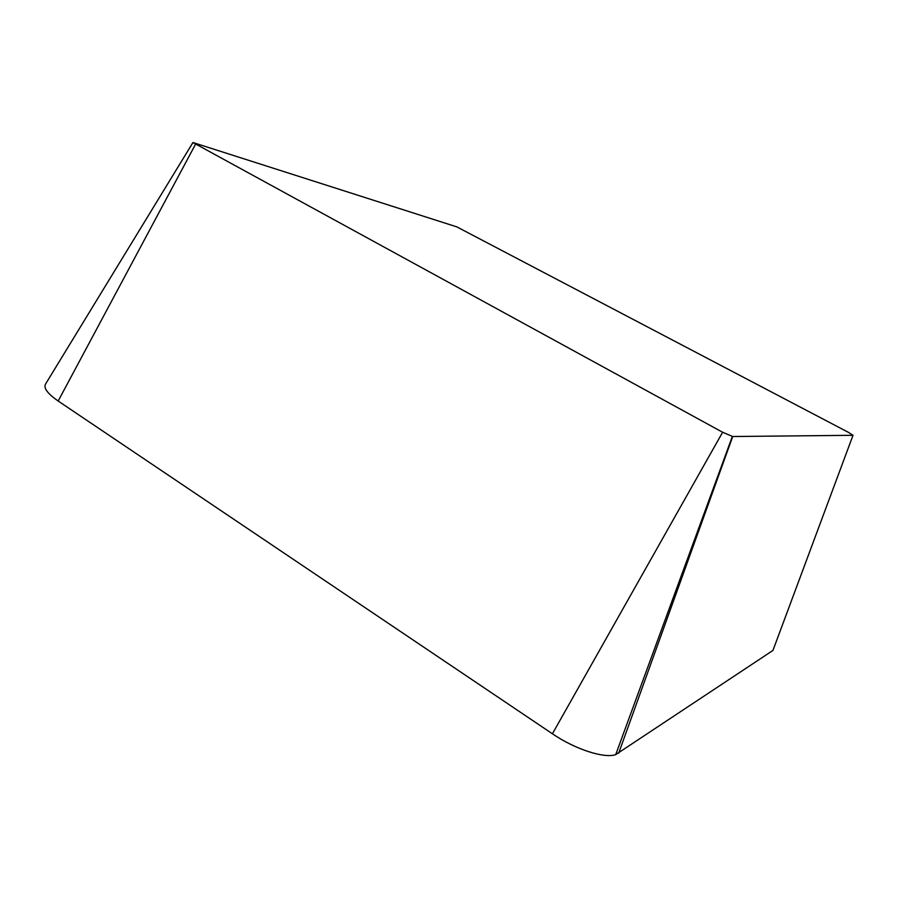<?xml version="1.0" encoding="UTF-8"?>
<svg xmlns="http://www.w3.org/2000/svg" width="898" height="898" viewBox="0 0 898 898"><rect width="100%" height="100%" fill="white"/><g stroke="black" fill="none" stroke-linecap="round" stroke-linejoin="round"><path stroke-width="1.35" d="M848.588 432.443L853.01 435.306L732.723 436.518L722.621 432.252L192.947 142.524L456.858 226.891L848.588 432.443M853.01 435.306L772.942 650.433L615.725 754.612C604.309 758.731 575.012 749.246 552.416 733.789L58.168 401.024C47.044 393.268 42.958 387.431 45.899 383.48L192.913 142.591M618.655 753.242L732.723 436.518M552.416 733.789L722.621 432.252M58.168 401.024L195.472 144.353M732.341 436.473L615.725 754.612"/></g></svg>
